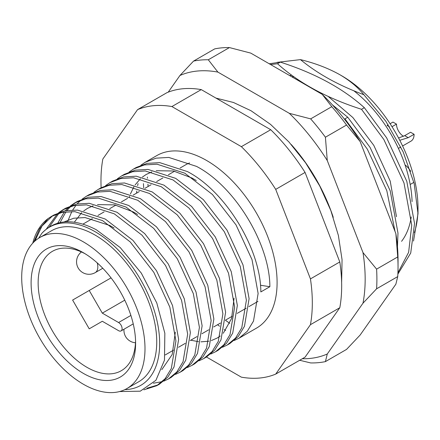 <?xml version="1.0" encoding="UTF-8"?>
<svg xmlns="http://www.w3.org/2000/svg" width="440" height="440" viewBox="0 0 440 440"><rect width="100%" height="100%" fill="white"/><g stroke="black" fill="none" stroke-linecap="round" stroke-linejoin="round"><path stroke-width="0.66" d="M405.768 234.685A99.633 57.525 -120 0 1 401.566 241.323A99.633 57.525 -120 0 0 411.241 216.926M412.082 201.581A99.633 57.525 -120 0 0 353.793 90.755A99.633 57.525 -120 0 1 412.082 201.581M180.142 167.998L185.647 164.819A77.215 44.583 60 0 1 189.59 162.965M129.129 172.007L133.452 169.07L144.375 164.929L157.041 164.203L184.74 173.156L212.432 194.491L236.022 224.895L252.027 259.683L258.126 293.486L253.495 321.101L247.291 331.276L238.959 338.25L234.223 340.478M140.871 165.226L145.195 162.288L156.827 155.573A99.633 57.525 60 0 1 206.641 160.507A99.633 57.525 60 0 1 271.733 248.309A99.633 57.525 60 0 1 256.46 328.147L238.959 338.25M145.195 162.288L156.112 158.153L168.784 157.427L196.477 166.375C235.076 186.395 269.88 244.398 269.869 286.709L260.838 291.923C260.849 249.607 226.045 191.609 187.451 171.589L159.753 162.641L147.087 163.367L136.163 167.503L133.452 169.07M32.742 243.177A99.633 57.525 60 0 1 48.136 218.548L51.255 216.524L62.178 212.382L74.85 211.662L102.542 220.611L130.234 241.945L153.83 272.349L169.835 307.137L175.929 340.945L171.303 368.555L165.094 378.73L156.761 385.704L143.869 389.824M146.982 388.212L158.097 384.89M156.761 385.704L159.472 384.142L167.805 377.163L174.014 366.988L178.64 339.377L172.546 305.575L156.541 270.787L132.952 240.378L105.254 219.043L77.561 210.095L64.889 210.821L53.966 214.957M58.674 212.68L62.997 209.743L73.92 205.607L86.592 204.881L114.285 213.829L141.977 235.164L165.572 265.573L181.577 300.361L187.671 334.164L183.046 361.774L176.836 371.949L168.504 378.928L163.768 381.15M162.261 381.667L153.362 383.213M168.504 378.928L171.215 377.361L179.548 370.381L185.757 360.212L190.382 332.596L184.288 298.793L168.284 264.006L144.694 233.602L116.996 212.267L89.304 203.313L76.632 204.039L65.714 208.175L62.997 209.743M70.417 205.904L74.739 202.961L85.663 198.825L98.329 198.099L126.027 207.053L153.72 228.388L177.309 258.791L193.32 293.579L199.413 327.382L194.788 354.998L188.579 365.167L180.246 372.147L175.511 374.374M180.246 372.147L182.958 370.584L191.29 363.605L197.5 353.43L202.125 325.82L196.031 292.012L180.026 257.23L156.431 226.82L128.739 205.486L101.046 196.537L88.374 197.263L77.451 201.399L74.739 202.961M82.159 199.122L86.482 196.185L97.405 192.049L110.072 191.323L137.77 200.272L165.462 221.606L189.052 252.016L205.062 286.798L211.156 320.606L206.525 348.216L200.321 358.391L191.989 365.37L187.253 367.593M191.989 365.37L194.7 363.803L203.032 356.824L209.242 346.649L213.868 319.039L207.774 285.236L191.769 250.448L168.173 220.039L140.481 198.704L112.788 189.756L100.117 190.482L89.194 194.618L86.482 196.185M93.901 192.34L98.225 189.404L109.148 185.268L121.814 184.542L149.512 193.49L177.205 214.825L200.794 245.234L216.805 280.022L222.899 313.825L218.268 341.44L212.064 351.61L203.731 358.589L198.996 360.811M203.731 358.589L206.443 357.022L214.775 350.048L220.985 339.873L225.61 312.257L219.516 278.454L203.506 243.667L179.916 213.263L152.224 191.928L124.526 182.98L111.859 183.7L100.936 187.841L98.225 189.404M105.644 185.565L109.967 182.628L120.89 178.492L133.557 177.766L161.255 186.714L188.947 208.049L212.537 238.453L228.542 273.24L234.641 307.048L230.01 334.659L223.806 344.834L215.474 351.808L210.738 354.035M215.474 351.808L218.185 350.245L226.518 343.266L232.722 333.091L237.353 305.481L231.259 271.678L215.248 236.891L191.659 206.481L163.966 185.147L136.268 176.198L123.602 176.924L112.679 181.06L109.967 182.628M117.387 178.783L121.71 175.846L132.633 171.71L145.299 170.984L172.997 179.933L200.69 201.267L224.279 231.677L240.284 266.464L246.384 300.267L241.753 327.877L235.549 338.052L227.216 345.032L222.481 347.254M227.216 345.032L229.928 343.464L238.26 336.485L244.464 326.315L249.095 298.7L243.001 264.897L226.99 230.109L203.401 199.705L175.709 178.371L148.011 169.416L135.344 170.143L124.421 174.279L121.71 175.846M52.63 215.771L41.971 226.061L34.859 241.093M46.464 228.894L57.453 213.691M64.372 208.989L60.165 212.124M58.977 213.197L49.401 226.831M57.761 223.141L64.3 211.998M65.373 210.722L69.196 206.916M76.114 202.213L71.907 205.348M70.719 206.421L67.012 210.436M65.984 211.778L60.066 222.569M67.546 221.749L71.847 211.514M72.754 209.946L76.043 205.222M77.116 203.94L80.938 200.134M124.872 389.625A91.333 52.729 -120 0 0 157.828 324.781A91.333 52.729 -120 0 0 95.09 231.693A91.333 52.729 -120 0 0 41.723 233.459C55.116 219.241 73.288 217.993 96.239 229.702L120.247 247.588L141.317 273.136L156.805 303.012L164.846 333.3L164.478 360.179L155.92 380.292L140.261 391.182L119.537 391.562M341.677 75.768L341.677 75.768A107.938 62.321 60 0 1 418 207.966L418 213.703L414.2 183.651L403.15 151.877L385.864 121.303L363.886 94.721C357.868 87.279 349.877 80.619 339.916 74.751L341.677 75.768L339.916 74.751C328.377 68.277 315.227 63.234 300.465 59.62L277.057 62.359M417.962 210.788A107.938 62.321 60 0 1 414.403 232.623M413.529 241.049L418 213.703M395.038 231.473L386.81 190.663L367.296 149.105L344.949 118.866L347.765 117.238L332.415 104.891M397.458 246.725L397.98 233.085L390.242 190.894L370.111 147.482L347.765 117.238M361.521 109.302L364.337 107.674C342.991 88.429 314.996 73.249 280.346 62.123L277.53 63.745C298.87 82.989 326.87 98.175 361.521 109.302L383.867 139.541L403.992 182.952L411.73 225.143L408.628 252.313L397.925 272.778M397.87 274.115L410.724 253.039L414.546 223.514L406.808 181.33L386.683 137.913L364.337 107.674M280.346 62.123L269.247 63.778M270.507 64.51L277.53 63.745M291.786 75.3L289.591 75.526M300.465 59.62C317.576 73.733 338.718 85.432 363.886 94.721M136.549 193.166A99.633 57.525 60 0 1 136.774 191.048M137.638 185.609A99.633 57.525 60 0 1 138.072 183.596M101.129 187.732A149.452 86.29 60 0 1 102.839 159.038L137.572 109.626A149.452 86.29 60 0 1 171.908 106.557L241.373 146.663A149.452 86.29 60 0 1 275.71 189.382L310.442 278.899A149.452 86.29 60 0 1 310.442 324.682L275.71 374.094A149.452 86.29 60 0 1 241.373 377.163L206.47 357.011M137.572 109.626L166.925 92.675A149.452 86.29 60 0 1 201.262 89.612L270.732 129.718A149.452 86.29 60 0 1 305.069 172.43L339.801 261.954A149.452 86.29 60 0 1 339.801 307.731L305.069 357.148L275.71 374.094M339.801 307.731L310.442 324.682M310.442 278.899L339.801 261.954M305.069 172.43L275.71 189.382M241.373 146.663L270.732 129.718M201.262 89.612L171.908 106.557M38.654 238.216L41.723 233.459M33.754 242.132L39.611 228.767L48.136 218.548M269.869 286.709L260.458 285.252M63.965 221.958L73.761 218.229L85.069 217.558L109.769 225.467L114.103 227.997M175.335 332.134L172.194 354.486L161.827 369.661M74.338 222.178L81.692 212.652M83.699 210.941L87.5 208.368L93.121 205.81M97.532 204.611L114.763 204.892L133.254 211.91L137.588 214.434M234.047 298.238L231.6 318.483L223.273 333.273M220.226 336.012L217.173 338.058L211.387 340.56M208.934 341.193L200.931 341.847M198.517 341.682L190.757 340.197M129.228 197.389L129.575 196.306M130.411 193.98L133.87 186.852M135.141 184.877L140.404 178.756M142.406 177.045L146.207 174.471L151.833 171.913M156.239 170.715L173.476 170.995L191.966 178.013L196.301 180.538M143.413 183.634L143.693 187.82M217.58 324.709L219.555 326.222M224.169 329.538L225.627 330.523M293.491 76.533L291.841 76.824M396.479 216.706L390.22 181.115L373.791 145.36L352.875 117.546L328.114 96.371M309.425 86.779L308.528 86.46M293.651 76.648A99.633 57.525 -120 0 0 292.54 77.231M83.347 373.379A73.898 42.663 60 0 1 31.097 282.876A73.898 42.663 60 0 1 83.347 252.709L83.347 252.709A73.898 42.663 60 0 1 83.353 252.709A73.898 42.663 60 0 1 135.603 343.211A73.898 42.663 60 0 1 83.347 373.379M85.14 253.776A68.915 39.787 -120 0 0 52.415 251.328A68.915 39.787 -120 0 0 41.85 306.548A68.915 39.787 -120 0 0 86.873 367.279A68.915 39.787 -120 0 0 121.33 370.689A68.915 39.787 -120 0 0 135.57 341.121M83.347 241.857A87.18 50.336 60 0 1 140.305 318.687A87.18 50.336 60 0 1 126.94 388.542A87.18 50.336 60 0 1 83.347 384.225A87.18 50.336 60 0 1 26.395 307.401A87.18 50.336 60 0 1 39.76 237.54A87.18 50.336 60 0 1 83.347 241.857M39.76 237.54L51.502 230.764A87.18 50.336 60 0 1 95.09 235.081A87.18 50.336 60 0 1 152.048 311.905A87.18 50.336 60 0 1 138.683 381.766L126.94 388.542M102.306 313.137L118.575 322.531A4.983 2.877 60 0 1 121.831 326.925A4.983 2.877 60 0 1 121.066 330.913A4.983 2.877 60 0 1 118.575 330.671L102.306 321.272L89.221 328.829L72.617 300.064L89.221 290.477L102.306 313.137L124.768 300.168M89.221 290.477L111.051 277.877M403.497 136.301A9.966 5.753 60 0 1 396.484 124.118L392.007 126.704M398.58 138.017L404.707 135.647L410.575 132.253L414.101 134.288A14.944 8.63 60 0 1 411.004 141.13L402.6 145.981M414.101 134.288L408.227 137.676L399.779 140.294M396.484 124.118L392.964 122.084L390.104 123.739M389.576 126.907L387.09 125.477L388.223 124.823M405.042 164.918A14.944 8.63 60 0 1 410.713 171.32M410.185 184.487L413.881 182.353M291.192 144.48A124.542 71.907 60 0 1 333.256 217.327M302.302 358.743A157.757 91.08 -120 0 0 327.272 354.002L362.989 303.193A157.757 91.08 -120 0 0 362.989 252.588L327.272 160.545A157.757 91.08 -120 0 0 289.322 113.333L217.899 72.1A157.757 91.08 -120 0 0 197.835 70.994A157.757 91.08 -120 0 0 179.944 75.488L168.234 92.153M193.551 61.094A166.056 95.876 60 0 1 200.772 60.038A166.056 95.876 60 0 1 208.296 59.774L229.433 47.575A166.056 95.876 -120 0 0 221.909 47.834A166.056 95.876 -120 0 0 214.687 48.89L193.551 61.094L179.944 75.488M398.041 266.943A166.056 95.876 -120 0 0 397.727 256.933L376.591 269.137A166.056 95.876 60 0 1 376.591 288.8L397.727 276.595A166.056 95.876 -120 0 0 398.041 266.943L398.041 260.166A157.757 91.08 60 0 0 395.863 233.607L360.151 141.565A157.757 91.08 60 0 0 322.201 94.353L250.778 53.114L229.433 47.575M299.668 360.261L310.662 362.934A166.056 95.876 60 0 0 325.413 361.614L346.544 349.409L360.151 335.016L395.863 284.213L397.727 276.595M346.544 125.021L325.413 137.22A166.056 95.876 60 0 0 310.662 118.877L331.798 106.672A166.056 95.876 -120 0 1 346.544 125.021L360.151 141.565M322.201 94.353L331.798 106.672M395.863 233.607L397.727 256.933M376.591 269.137L362.989 252.588M362.989 303.193L376.591 288.8M327.272 160.545L325.413 137.22M310.662 118.877L289.322 113.333M325.413 361.614L327.272 354.002M217.899 72.1L208.296 59.774M118.575 322.531L130.883 315.43M408.227 137.676L404.707 135.647M97.218 262.873A12.452 7.189 60 0 1 97.818 266.921A12.452 7.189 60 0 1 95.238 272.624L102.79 268.263M82.979 224.092L92.351 218.68M97.944 215.452L104.093 211.904M109.687 208.676L115.836 205.123M121.429 201.894L127.578 198.347M133.172 195.113L139.321 191.565M144.914 188.337L151.063 184.784M156.656 181.555L162.805 178.007M168.399 174.779L174.548 171.226M51.255 216.524L53.971 214.957M165.264 354.915L173.514 350.147M178.464 347.292L185.257 343.37M190.207 340.511L196.999 336.589M201.949 333.735L208.742 329.808M213.691 326.953L220.484 323.032M225.434 320.172L232.227 316.25M237.177 313.395L246.202 308.182M248.919 306.614L257.945 301.4M121.066 330.913L133.238 323.889M398.404 148.406L400.846 146.993M123.992 329.225A12.452 12.452 0 0 0 135.498 342.777M215.969 98.098L233.453 102.476L251.031 110.743L270.551 124.388L288.965 141.994L305.586 162.822L319.737 185.994L330.831 210.54L338.382 235.439L342.056 259.683L341.632 282.365M147.373 177.029L147.439 178.25M147.906 184.162L148.154 186.466M225.429 320.254L229.796 323.367M81.433 251.95A12.452 12.452 0 0 0 82.786 272.624A12.452 12.452 0 0 0 95.238 272.624"/></g></svg>
